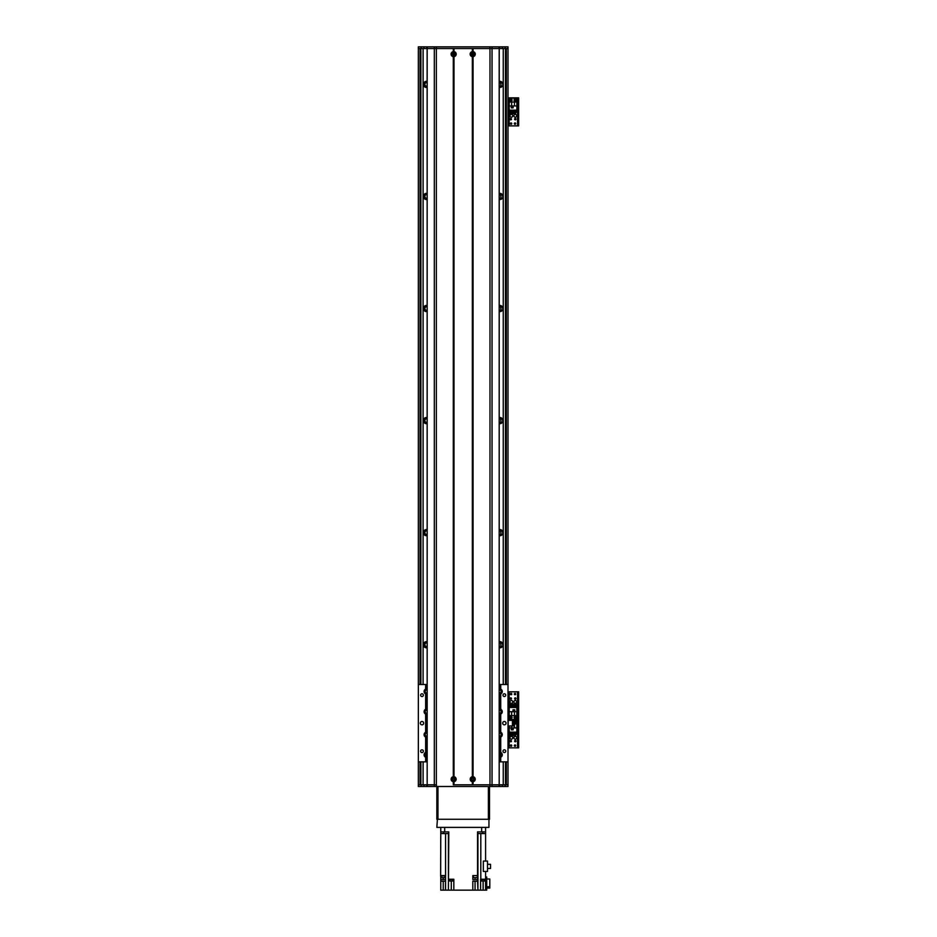 <?xml version="1.0" encoding="UTF-8"?>
<svg xmlns="http://www.w3.org/2000/svg" width="937" height="937" viewBox="0 0 937 937"><rect width="100%" height="100%" fill="white"/><g stroke="black" fill="none" stroke-linecap="round" stroke-linejoin="round"><path stroke-width="1.41" d="M427.12 753.781A3.08 3.08 0 0 0 425.574 753.84M427.12 641.704A3.08 3.08 0 0 0 423.395 644.726A3.08 3.08 0 0 0 427.12 647.736M427.12 529.639A3.08 3.08 0 0 0 423.395 532.661A3.08 3.08 0 0 0 427.12 535.671M427.12 417.574A3.08 3.08 0 0 0 423.395 420.596A3.08 3.08 0 0 0 427.12 423.606M427.12 305.509A3.08 3.08 0 0 0 423.395 308.531A3.08 3.08 0 0 0 427.12 311.541M427.12 193.444A3.08 3.08 0 0 0 423.395 196.454A3.08 3.08 0 0 0 427.12 199.476M427.12 81.378A3.08 3.08 0 0 0 423.395 84.389A3.08 3.08 0 0 0 427.12 87.41M499.234 87.41A3.08 3.08 0 0 0 502.958 84.389A3.08 3.08 0 0 0 499.234 81.378M499.234 199.476A3.08 3.08 0 0 0 502.958 196.454A3.08 3.08 0 0 0 499.234 193.444M499.234 311.541A3.08 3.08 0 0 0 502.958 308.531A3.08 3.08 0 0 0 499.234 305.509M499.234 423.606A3.08 3.08 0 0 0 502.958 420.596A3.08 3.08 0 0 0 499.234 417.574M499.234 535.671A3.08 3.08 0 0 0 502.958 532.661A3.08 3.08 0 0 0 499.234 529.639M499.234 647.736A3.08 3.08 0 0 0 502.958 644.726A3.08 3.08 0 0 0 499.234 641.704M500.78 753.84A3.08 3.08 0 0 0 499.234 753.781M506.32 684.514L506.32 48.537L508.006 48.537L508.006 784.808L506.32 784.808L506.32 761.84M418.347 46.85L418.347 48.537L420.034 48.537L420.034 684.514M502.045 86.579L502.888 85.044L502.045 82.198M499.234 82.655A1.851 1.851 0 0 1 500.698 82.737L501.166 87.188L501.775 86.825M501.775 81.964L501.166 81.589L501.166 83.065L501.166 81.589M427.12 86.122A1.851 1.851 0 0 1 425.656 86.052L424.625 84.389L425.656 82.737A1.851 1.851 0 0 1 427.12 82.655M425.234 87.211L425.187 85.724M425.187 83.065L425.234 81.578M501.166 87.188L500.698 86.052A1.851 1.851 0 0 1 499.234 86.122M501.119 81.578L501.166 83.065M501.166 85.712L501.119 87.211M424.309 82.198L423.465 83.733L424.309 86.579M424.578 86.825L425.187 87.188M425.187 81.589L424.578 81.964M502.045 198.644L502.888 197.11L502.045 194.264M499.234 194.72A1.851 1.851 0 0 1 500.698 194.802L501.166 199.253L501.775 198.89M501.775 194.029L501.166 193.654L501.166 195.13L501.166 193.666M427.12 198.199A1.851 1.851 0 0 1 425.656 198.117L424.625 196.454L425.656 194.802A1.851 1.851 0 0 1 427.12 194.72M425.234 199.276L425.187 197.789M425.187 195.13L425.234 193.643M501.166 199.253L500.698 198.117A1.851 1.851 0 0 1 499.234 198.199M501.119 193.643L501.166 195.13M501.166 197.777L501.119 199.276M424.309 194.264L423.465 195.81L424.309 198.644M424.578 198.89L425.187 199.253M425.187 193.654L424.578 194.029M502.045 310.721L502.888 309.175L502.045 306.329M499.234 306.786A1.851 1.851 0 0 1 500.698 306.867L501.166 311.318L501.775 310.955M501.775 306.094L501.166 305.731L501.166 307.207L501.166 305.731M427.12 310.264A1.851 1.851 0 0 1 425.656 310.182L424.625 308.531L425.656 306.867A1.851 1.851 0 0 1 427.12 306.786M425.234 311.342L425.187 309.854M425.187 307.195L425.234 305.708M501.166 311.318L500.698 310.182A1.851 1.851 0 0 1 499.234 310.264M501.119 305.708L501.166 307.207M501.166 309.842L501.119 311.342M424.309 306.329L423.465 307.875L424.309 310.721M424.578 310.955L425.187 311.33M425.187 305.731L424.578 306.094M502.045 422.786L502.888 421.24L502.045 418.406M499.234 418.851A1.851 1.851 0 0 1 500.698 418.933L501.166 423.395L501.775 423.02M501.775 418.16L501.166 417.797L501.166 419.272L501.166 417.797M427.12 422.329A1.851 1.851 0 0 1 425.656 422.247L424.625 420.596L425.656 418.933A1.851 1.851 0 0 1 427.12 418.851M425.234 423.407L425.187 421.919M425.187 419.261L425.234 417.773M501.166 423.395L500.698 422.247A1.851 1.851 0 0 1 499.234 422.329M501.119 417.773L501.166 419.272M501.166 421.919L501.119 423.407M424.309 418.406L423.465 419.94L424.309 422.786M424.578 423.02L425.187 423.395M425.187 417.797L424.578 418.16M502.045 534.851L502.888 533.317L502.045 530.471M499.234 530.928A1.851 1.851 0 0 1 500.698 530.998L501.166 535.46L501.775 535.086M501.775 530.225L501.166 529.862L501.166 531.338L501.166 529.862M427.12 534.395A1.851 1.851 0 0 1 425.656 534.313L424.625 532.661L425.656 530.998A1.851 1.851 0 0 1 427.12 530.928M425.234 535.484L425.187 533.985M425.187 531.338L425.234 529.838M501.166 535.46L500.698 534.313A1.851 1.851 0 0 1 499.234 534.395M501.119 529.838L501.166 531.338M501.166 533.985L501.119 535.484M424.309 530.471L423.465 532.005L424.309 534.851M424.578 535.086L425.187 535.46M425.187 529.862L424.578 530.225M502.045 646.917L502.888 645.382L502.045 642.536M499.234 642.993A1.851 1.851 0 0 1 500.698 643.063L501.166 647.526L501.775 647.151M501.775 642.302L501.166 641.927L501.166 643.403L501.166 641.927M427.12 646.46A1.851 1.851 0 0 1 425.656 646.378L424.625 644.726L425.656 643.063A1.851 1.851 0 0 1 427.12 642.993M425.234 647.549L425.187 646.05M425.187 643.403L425.234 641.904M501.166 647.526L500.698 646.378A1.851 1.851 0 0 1 499.234 646.46M501.119 641.904L501.166 643.403M501.166 646.05L501.119 647.549M424.309 642.536L423.465 644.07L424.309 646.917M424.578 647.151L425.187 647.526M425.187 641.927L424.578 642.302M425.304 755.363L425.656 755.128A1.851 1.851 0 0 1 427.12 755.058M499.234 755.058A1.851 1.851 0 0 1 500.698 755.128L501.049 755.363M418.347 48.537L418.347 684.514L425.632 684.514L425.632 689.093A2.659 2.659 0 0 0 425.632 693.93L425.632 709.274A2.659 2.659 0 0 0 425.632 714.099L425.632 732.242A2.659 2.659 0 0 0 425.632 737.068L425.632 752.411A2.659 2.659 0 0 0 425.632 757.248L425.632 761.84L418.347 761.84L418.347 784.808L420.034 784.808L420.034 761.84M513.886 701.895A1.405 1.405 -90 0 1 515.982 700.677A1.405 1.405 -90 0 1 515.982 703.101A1.405 1.405 -90 0 1 513.886 701.895M509.962 701.895A1.405 1.405 -90 0 1 512.07 700.677A1.405 1.405 -90 0 1 512.07 703.101A1.405 1.405 -90 0 1 509.962 701.895M515.982 698.533A0.691 0.691 -90 0 1 514.94 699.131A0.691 0.691 -90 0 1 514.94 697.936A0.691 0.691 -90 0 1 515.982 698.533M515.701 694.048A0.691 0.691 -90 0 1 514.659 694.645A0.691 0.691 -90 0 1 514.659 693.45A0.691 0.691 -90 0 1 515.701 694.048M511.778 717.578A0.691 0.691 -90 0 1 510.735 718.175A0.691 0.691 -90 0 1 510.735 716.981A0.691 0.691 -90 0 1 511.778 717.578M515.701 717.578A0.691 0.691 -90 0 1 514.659 718.175A0.691 0.691 -90 0 1 514.659 716.981A0.691 0.691 -90 0 1 515.701 717.578M511.778 694.048A0.691 0.691 -90 0 1 510.735 694.645A0.691 0.691 -90 0 1 510.735 693.45A0.691 0.691 -90 0 1 511.778 694.048M511.497 698.533A0.691 0.691 -90 0 1 510.466 699.131A0.691 0.691 -90 0 1 510.466 697.936A0.691 0.691 -90 0 1 511.497 698.533M518.653 718.14L517.751 718.14L517.751 719.827L518.653 719.827L518.653 691.811L517.751 691.811L517.751 693.485L518.653 693.485M517.751 718.14L517.751 693.485M508.006 691.811L517.751 691.811M509.178 720.366L508.006 719.827L517.751 719.827L517.751 721.502L518.653 721.502L518.653 719.827L517.529 719.827L517.529 691.811M510.103 717.578A0.984 0.984 -90 0 1 511.579 716.735A0.984 0.984 -90 0 1 511.579 718.433A0.984 0.984 -90 0 1 510.103 717.578M514.026 717.578A0.984 0.984 -90 0 1 515.502 716.735A0.984 0.984 -90 0 1 515.502 718.433A0.984 0.984 -90 0 1 514.026 717.578M516.861 711.722L516.861 707.494L509.236 707.494L509.236 719.546L516.861 719.546L516.861 711.722L514.448 711.722L514.448 715.622L516.861 715.622M514.788 709.789L512.996 709.789L512.996 711.581L514.788 711.581L514.788 709.789M516.158 705.362L516.685 707.494M510.489 705.362L509.4 705.362L509.4 707.494M511.333 705.362L511.918 705.362M512.75 705.362L513.335 705.362M514.179 705.362L514.764 705.362M510.489 707.494L510.489 704.027L511.333 704.027L511.333 707.494M511.918 707.494L511.918 704.027L512.75 704.027L512.75 707.494M513.335 707.494L513.335 704.027L514.179 704.027L514.179 707.494M514.764 707.494L514.764 704.027L516.158 704.027L516.158 707.494M509.236 711.722L514.448 711.722M514.448 715.622L509.236 715.622M511.649 711.722L511.649 715.622M514.729 711.534L514.729 709.848L513.043 709.848L513.043 711.534L514.729 711.534M452.747 779.209A0.914 0.914 0 0 1 454.105 778.413A0.914 0.914 0 0 1 454.105 779.994A0.914 0.914 0 0 1 452.747 779.209M471.791 779.209A0.914 0.914 0 0 1 473.162 778.413A0.914 0.914 0 0 1 473.162 779.994A0.914 0.914 0 0 1 471.791 779.209M473.208 54.885L471.791 54.135L473.208 53.386L473.208 54.885M453.145 53.386C454.867 53.889 454.867 54.381 453.145 54.885L453.145 53.386M452.747 54.135A0.914 0.914 0 0 1 454.105 53.35A0.914 0.914 0 0 1 454.105 54.92A0.914 0.914 0 0 1 452.747 54.135M471.791 54.135A0.914 0.914 0 0 1 473.162 53.35A0.914 0.914 0 0 1 473.162 54.92A0.914 0.914 0 0 1 471.791 54.135M443.224 881.19L443.224 890.15L440.765 890.15L440.765 881.19L445.473 881.19L445.473 890.15L448.401 890.15L448.8 833.555L440.765 833.555L440.636 876.142L444.899 875.58M477.554 833.555L477.554 831.88L485.589 831.88L485.589 827.394L485.589 833.555L477.554 833.555L477.554 875.58L472.81 875.58L472.81 879.503L477.554 879.503L477.554 881.19L472.81 881.19L472.81 890.15L453.824 890.15L453.824 879.222L448.8 879.222M485.589 861.068L485.589 833.555M485.589 871.469L485.589 890.15L483.129 890.15L483.129 881.014M440.765 833.555L440.765 831.88L444.688 831.88L444.688 827.394M440.765 827.394L440.765 831.88L440.765 827.394M440.765 876.142L440.765 881.19M440.765 875.58L445.497 875.58L445.473 879.503L440.765 879.503M448.8 833.555L448.8 831.88L444.688 831.88M473.208 875.58L477.472 875.58M477.554 875.58L477.554 879.503M473.384 876.142L473.384 877.594L477.308 877.594L477.308 876.142M477.554 881.19L477.929 890.15L480.599 890.15L480.599 879.222L485.589 879.222M483.328 871.469L483.328 861.068L487.498 861.068L487.498 871.469L483.328 871.469M480.599 890.15L483.129 890.15M451.294 881.014L451.294 890.15L453.824 890.15M451.294 890.15L448.401 890.15M443.224 890.15L445.473 890.15M485.589 876.985L486.713 876.985L486.713 890.15L485.589 890.15M477.929 833.555L477.929 890.15L475.059 890.15L475.059 881.19M472.81 890.15L475.059 890.15M477.308 876.704L477.929 876.704M445.473 876.704L444.735 876.704M486.713 888.077L489.793 888.077L489.793 886.777L486.713 886.777M489.793 886.777L489.793 879L486.713 879M452.946 879.503L449.643 879.503L452.981 879.222M449.76 879.902L449.76 881.014L452.84 881.014L452.84 879.902M484.757 879.503L481.454 879.503L484.78 879.222M481.559 879.902L481.559 881.014L484.64 881.014L484.64 879.902M487.498 864.301L490.519 864.301L490.519 868.482L487.498 868.482M448.565 833.555L448.565 831.88M443.646 833.555L443.646 831.88M482.707 833.555L482.707 831.88M477.788 833.555L477.788 831.88M440.812 876.142L440.812 877.594L444.735 877.594L444.735 876.142M508.006 725.976L513.605 725.976L513.605 720.366L508.006 720.366M418.347 761.84L418.347 684.514M423.676 723.177A1.687 1.687 0 0 0 421.146 721.713A1.687 1.687 0 0 0 421.146 724.629A1.687 1.687 0 0 0 423.676 723.177M423.372 695.149A1.382 1.382 0 0 0 421.299 693.966A1.382 1.382 0 0 0 421.299 696.343A1.382 1.382 0 0 0 423.372 695.149M423.372 751.193A1.382 1.382 0 0 0 421.299 749.998A1.382 1.382 0 0 0 421.299 752.376A1.382 1.382 0 0 0 423.372 751.193M508.006 761.84L500.721 761.84L500.721 757.248A2.659 2.659 0 0 0 500.721 752.411L500.721 737.068A2.659 2.659 0 0 0 500.721 732.242L500.721 714.099A2.659 2.659 0 0 0 500.721 709.274L500.721 693.93A2.659 2.659 0 0 0 500.721 689.093L500.721 684.514L508.006 684.514M506.039 723.177A1.687 1.687 0 0 0 503.52 721.713A1.687 1.687 0 0 0 503.52 724.629A1.687 1.687 0 0 0 506.039 723.177M505.734 751.193A1.382 1.382 0 0 0 503.673 749.998A1.382 1.382 0 0 0 503.673 752.376A1.382 1.382 0 0 0 505.734 751.193M505.734 695.149A1.382 1.382 0 0 0 503.673 693.966A1.382 1.382 0 0 0 503.673 696.343A1.382 1.382 0 0 0 505.734 695.149M500.393 694.048A2.659 2.659 0 0 0 500.721 693.93L499.597 694.176A2.659 2.659 0 0 1 499.234 694.153M499.234 688.871A2.659 2.659 0 0 1 499.597 688.847L500.721 689.093A2.659 2.659 0 0 0 500.393 688.976M499.234 684.514L500.721 684.514M425.632 684.514L427.12 684.514M500.721 761.84L499.234 761.84M427.12 761.84L425.632 761.84M425.726 689.058A2.659 2.659 0 0 0 425.632 689.093L426.757 688.847A2.659 2.659 0 0 1 427.12 688.871M427.12 694.153A2.659 2.659 0 0 1 426.757 694.176L425.632 693.93A2.659 2.659 0 0 0 425.726 693.966M425.726 709.227A2.659 2.659 0 0 0 425.632 709.274L426.757 709.028A2.659 2.659 0 0 1 427.12 709.051M427.12 714.322A2.659 2.659 0 0 1 426.757 714.345L425.632 714.099A2.659 2.659 0 0 0 425.726 714.135M425.726 732.207A2.659 2.659 0 0 0 425.632 732.242L426.757 731.996A2.659 2.659 0 0 1 427.12 732.02M427.12 737.29A2.659 2.659 0 0 1 426.757 737.314L425.632 737.068A2.659 2.659 0 0 0 425.726 737.114M425.726 752.376A2.659 2.659 0 0 0 425.632 752.411L426.757 752.165A2.659 2.659 0 0 1 427.12 752.188M427.12 757.471A2.659 2.659 0 0 1 426.757 757.494L425.632 757.248A2.659 2.659 0 0 0 425.726 757.283M500.393 757.365A2.659 2.659 0 0 0 500.721 757.248L499.597 757.494A2.659 2.659 0 0 1 499.234 757.471M499.234 752.188A2.659 2.659 0 0 1 499.597 752.165L500.721 752.411A2.659 2.659 0 0 0 500.393 752.294M500.393 737.196A2.659 2.659 0 0 0 500.721 737.068L499.597 737.314A2.659 2.659 0 0 1 499.234 737.29M499.234 732.02A2.659 2.659 0 0 1 499.597 731.996L500.721 732.242A2.659 2.659 0 0 0 500.393 732.113M500.393 714.228A2.659 2.659 0 0 0 500.721 714.099L499.597 714.345A2.659 2.659 0 0 1 499.234 714.322M499.234 709.051A2.659 2.659 0 0 1 499.597 709.028L500.721 709.274A2.659 2.659 0 0 0 500.393 709.145M427.12 753.336A1.546 1.546 0 0 0 425.211 754.835A1.546 1.546 0 0 0 427.12 756.323M427.12 710.187A1.546 1.546 0 0 0 425.211 711.687A1.546 1.546 0 0 0 427.12 713.186M499.234 736.154A1.546 1.546 0 0 0 501.143 734.655A1.546 1.546 0 0 0 499.234 733.156M499.234 693.005A1.546 1.546 0 0 0 501.143 691.518A1.546 1.546 0 0 0 499.234 690.019M499.234 713.186A1.546 1.546 0 0 0 501.143 711.687A1.546 1.546 0 0 0 499.234 710.187M499.234 756.323A1.546 1.546 0 0 0 501.143 754.835A1.546 1.546 0 0 0 499.234 753.336M427.12 690.019A1.546 1.546 0 0 0 425.211 691.518A1.546 1.546 0 0 0 427.12 693.005M427.12 733.156A1.546 1.546 0 0 0 425.211 734.655A1.546 1.546 0 0 0 427.12 736.154M507.749 786.494L418.347 786.494L418.347 784.808M421.146 786.494L421.146 784.808L427.167 784.808L427.12 48.537L453.297 48.537L453.297 51.605L454 51.605A2.553 2.553 0 0 1 454 56.665L453.297 56.665A2.553 2.553 0 0 1 453.297 51.605M453.297 781.727A2.553 2.553 0 0 1 453.297 776.679L454 776.679A2.553 2.553 0 0 1 454 781.727L453.297 781.727L453.297 784.808L489.981 784.808L473.056 784.808L473.056 781.727L472.353 781.727A2.553 2.553 0 0 1 472.353 776.679L473.056 776.679A2.553 2.553 0 0 1 473.056 781.727M473.056 51.605A2.553 2.553 0 0 1 473.056 56.665L472.353 56.665A2.553 2.553 0 0 1 472.353 51.605L473.056 51.605L473.056 48.537L499.234 48.537L499.187 784.808L505.207 784.808L505.207 786.494M508.006 786.459L508.006 784.808M499.597 786.494L499.597 784.808M426.757 786.494L426.757 784.808M452.395 54.135A1.265 1.265 0 0 0 454.281 55.224A1.265 1.265 0 0 0 454.281 53.046A1.265 1.265 0 0 0 452.395 54.135M452.395 779.209A1.265 1.265 0 0 0 454.281 780.298A1.265 1.265 0 0 0 454.281 778.108A1.265 1.265 0 0 0 452.395 779.209M471.44 779.209A1.265 1.265 0 0 0 473.337 780.298A1.265 1.265 0 0 0 473.337 778.108A1.265 1.265 0 0 0 471.44 779.209M471.44 54.135A1.265 1.265 0 0 0 473.337 55.224A1.265 1.265 0 0 0 473.337 53.046A1.265 1.265 0 0 0 471.44 54.135M453.649 51.863L453.649 48.537M453.649 784.808L453.649 781.47M472.705 51.863L472.705 48.537M472.705 776.937L472.705 56.407M505.207 46.85L505.207 48.537L499.187 48.537L499.187 784.808L489.981 784.808L489.981 48.537L436.373 48.537L436.373 784.808L427.167 784.808L427.167 48.537L421.146 48.537L421.146 46.85L508.006 46.85L508.006 48.537M472.353 781.727L472.353 784.808L454 784.808L454 781.727M472.705 784.808L472.705 781.47M454 51.605L454 48.537L472.353 48.537L472.353 51.605M453.649 776.937L453.649 56.407M418.605 46.85L421.146 46.85M426.757 46.85L426.757 48.537M499.597 46.85L499.597 48.537M437.966 786.494L488.388 786.494M437.403 819.266L436.841 827.394L437.403 819.266L488.95 819.266L488.95 827.394L437.403 827.394M488.95 827.394L488.95 819.266M489.512 819.266L489.512 786.764L488.388 786.764L488.388 819.266L437.966 819.266L437.966 786.764L436.841 786.764L436.841 819.266M513.886 737.759A1.405 1.405 -90 0 1 515.982 736.541A1.405 1.405 -90 0 1 515.982 738.965A1.405 1.405 -90 0 1 513.886 737.759M509.962 737.759A1.405 1.405 -90 0 1 512.07 736.541A1.405 1.405 -90 0 1 512.07 738.965A1.405 1.405 -90 0 1 509.962 737.759M511.497 741.12A0.691 0.691 -90 0 1 510.466 741.717A0.691 0.691 -90 0 1 510.466 740.523A0.691 0.691 -90 0 1 511.497 741.12M515.701 722.064A0.691 0.691 -90 0 1 514.659 722.661A0.691 0.691 -90 0 1 514.659 721.467A0.691 0.691 -90 0 1 515.701 722.064M511.778 745.594A0.691 0.691 -90 0 1 510.735 746.192A0.691 0.691 -90 0 1 510.735 744.997A0.691 0.691 -90 0 1 511.778 745.594M515.701 745.594A0.691 0.691 -90 0 1 514.659 746.192A0.691 0.691 -90 0 1 514.659 744.997A0.691 0.691 -90 0 1 515.701 745.594M515.982 741.12A0.691 0.691 -90 0 1 514.94 741.717A0.691 0.691 -90 0 1 514.94 740.523A0.691 0.691 -90 0 1 515.982 741.12M518.653 746.157L517.751 746.157L517.751 747.843L518.653 747.843L518.653 721.502M517.751 746.157L517.751 721.502M509.178 691.811L509.178 719.827L517.529 719.827L517.529 747.843L518.653 747.843M508.006 747.843L517.529 747.843M515.982 722.064A0.984 0.984 -90 0 1 514.518 722.919A0.984 0.984 -90 0 1 514.518 721.221A0.984 0.984 -90 0 1 515.982 722.064M509.236 725.976L509.236 732.148L516.861 732.148L516.861 720.108L509.236 720.366M511.649 725.976L511.649 727.92L509.236 727.92M511.309 729.853L513.101 729.853L513.101 728.061L511.309 728.061L511.309 729.853M509.927 734.28L509.4 732.148M515.596 734.28L516.685 734.28L516.685 732.148M514.764 734.28L514.179 734.28M513.335 734.28L512.75 734.28M511.918 734.28L511.333 734.28M515.596 732.148L515.596 735.627L514.764 735.627L514.764 732.148M514.179 732.148L514.179 735.627L513.335 735.627L513.335 732.148M512.75 732.148L512.75 735.627L511.918 735.627L511.918 732.148M511.333 732.148L511.333 735.627L509.927 735.627L509.927 732.148M516.861 727.92L511.649 727.92M513.605 724.02L516.861 724.02M514.448 727.92L514.448 724.02M511.368 728.119L511.368 729.794L513.043 729.794L513.043 728.119L511.368 728.119M513.886 115.79A1.405 1.405 -90 0 1 515.982 114.572A1.405 1.405 -90 0 1 515.982 116.996A1.405 1.405 -90 0 1 513.886 115.79M509.962 115.79A1.405 1.405 -90 0 1 512.07 114.572A1.405 1.405 -90 0 1 512.07 116.996A1.405 1.405 -90 0 1 509.962 115.79M511.497 119.151A0.691 0.691 -90 0 1 510.466 119.749A0.691 0.691 -90 0 1 510.466 118.554A0.691 0.691 -90 0 1 511.497 119.151M515.701 100.095A0.691 0.691 -90 0 1 514.659 100.692A0.691 0.691 -90 0 1 514.659 99.498A0.691 0.691 -90 0 1 515.701 100.095M511.778 123.625A0.691 0.691 -90 0 1 510.735 124.223A0.691 0.691 -90 0 1 510.735 123.028A0.691 0.691 -90 0 1 511.778 123.625M515.701 123.625A0.691 0.691 -90 0 1 514.659 124.223A0.691 0.691 -90 0 1 514.659 123.028A0.691 0.691 -90 0 1 515.701 123.625M511.778 100.095A0.691 0.691 -90 0 1 510.735 100.692A0.691 0.691 -90 0 1 510.735 99.498A0.691 0.691 -90 0 1 511.778 100.095M515.982 119.151A0.691 0.691 -90 0 1 514.94 119.749A0.691 0.691 -90 0 1 514.94 118.554A0.691 0.691 -90 0 1 515.982 119.151M518.653 124.188L517.751 124.188L517.751 125.874L518.653 125.874L518.653 97.858L517.751 97.858L517.751 99.533L518.653 99.533M517.751 124.188L517.751 99.533M508.006 97.858L518.653 97.858M518.653 125.874L517.529 125.874L517.529 97.858M508.006 125.874L517.529 125.874M515.982 100.095A0.984 0.984 -90 0 1 514.518 100.95A0.984 0.984 -90 0 1 514.518 99.252A0.984 0.984 -90 0 1 515.982 100.095M512.07 100.095A0.984 0.984 -90 0 1 510.595 100.95A0.984 0.984 -90 0 1 510.595 99.252A0.984 0.984 -90 0 1 512.07 100.095M509.236 105.951L509.236 110.179L516.861 110.179L516.861 98.139L509.236 98.139L509.236 105.951L511.649 105.951L511.649 102.051L509.236 102.051M511.309 107.884L513.101 107.884L513.101 106.092L511.309 106.092L511.309 107.884M509.927 112.311L509.4 110.179M515.596 112.311L516.685 112.311L516.685 110.179M514.764 112.311L514.179 112.311M513.335 112.311L512.75 112.311M511.918 112.311L511.333 112.311M515.596 110.179L515.596 113.658L514.764 113.658L514.764 110.179M514.179 110.179L514.179 113.658L513.335 113.658L513.335 110.179M512.75 110.179L512.75 113.658L511.918 113.658L511.918 110.179M511.333 110.179L511.333 113.658L509.927 113.658L509.927 110.179M516.861 105.951L511.649 105.951M511.649 102.051L516.861 102.051M514.448 105.951L514.448 102.051M511.368 106.15L511.368 107.825L513.043 107.825L513.043 106.15L511.368 106.15M425.539 81.46L425.539 82.796M425.539 646.319L425.539 647.654M425.539 753.887L425.539 755.199M425.539 534.254L425.539 535.589M425.539 641.786L425.539 643.133M425.539 422.189L425.539 423.524M425.539 529.721L425.539 531.068M425.539 310.124L425.539 311.459M425.539 417.656L425.539 419.003M425.539 198.047L425.539 199.394M425.539 305.591L425.539 306.926M425.656 646.378L425.656 647.701M425.656 753.817L425.656 755.128M425.656 534.313L425.656 535.624M425.656 641.751L425.656 643.063M425.656 422.247L425.656 423.559M425.656 529.686L425.656 530.998M425.656 310.182L425.656 311.494M425.656 417.621L425.656 418.933M425.656 198.117L425.656 199.429M425.656 305.556L425.656 306.867M425.656 81.425L425.656 82.737M425.656 86.052L425.656 87.364M425.656 193.49L425.656 194.802M500.698 646.378L500.698 647.701M500.698 753.817L500.698 755.128M500.815 646.319L500.815 647.654M500.815 753.887L500.815 755.199M500.698 534.313L500.698 535.624M500.698 641.751L500.698 643.063M500.815 534.254L500.815 535.589M500.815 641.786L500.815 643.133M500.698 422.247L500.698 423.559M500.698 529.686L500.698 530.998M500.815 422.189L500.815 423.524M500.815 529.721L500.815 531.068M500.698 310.182L500.698 311.494M500.698 417.621L500.698 418.933M500.815 310.124L500.815 311.459M500.815 417.656L500.815 419.003M500.698 198.117L500.698 199.429M500.698 305.556L500.698 306.867M500.815 198.047L500.815 199.394M500.815 305.591L500.815 306.926M500.698 86.052L500.698 87.364M500.698 193.49L500.698 194.802M500.815 85.981L500.815 87.328M500.815 193.526L500.815 194.861M500.815 81.46L500.815 82.796M500.698 81.425L500.698 82.737M425.539 85.981L425.539 87.328M425.539 193.526L425.539 194.861M503.263 48.537L503.263 684.514M503.263 761.84L503.263 784.808M505.476 48.537L505.476 684.514M505.476 761.84L505.476 784.808M423.091 48.537L423.091 684.514L423.114 48.537M423.091 761.84L423.091 784.808L423.114 761.84M420.877 48.537L420.877 684.514M420.877 761.84L420.877 784.808M445.555 890.15L445.555 833.555M448.425 879.222L448.425 833.555M481.665 831.88L481.665 827.394M480.798 879.222L480.798 833.555M475.059 877.594L475.059 879.503M443.224 877.594L443.224 879.503M508.17 725.976L508.17 720.366M512.434 720.366L512.434 725.976M426.757 688.847L426.757 684.514M426.757 709.028L426.757 694.176M426.757 731.996L426.757 714.345M426.757 752.165L426.757 737.314M426.757 761.84L426.757 757.494M499.597 761.84L499.597 757.494M499.597 752.165L499.597 737.314M499.597 731.996L499.597 714.345M499.597 709.028L499.597 694.176M499.597 688.847L499.597 684.514M423.957 786.494L423.957 784.808M502.396 786.494L502.396 784.808M499.046 786.494L499.046 784.808M492.042 786.494L492.042 46.85M489.957 786.494L489.957 784.808M436.396 786.494L436.396 784.808M434.311 786.494L434.311 46.85M427.307 786.494L427.307 784.808M453.297 776.679L453.297 56.665M453.426 51.64L453.426 48.537M453.426 784.808L453.426 781.692M453.883 51.64L453.883 48.537M453.883 784.808L453.883 781.692M472.471 51.64L472.471 48.537M472.471 776.714L472.471 56.618M472.353 776.679L472.353 56.665M472.939 51.64L472.939 48.537M472.939 776.714L472.939 56.618M473.056 776.679L473.056 56.665M472.939 784.808L472.939 781.692M472.471 784.808L472.471 781.692M454 776.679L454 56.665M453.883 776.714L453.883 56.618M453.426 776.714L453.426 56.618M502.396 46.85L502.396 48.537M423.957 46.85L423.957 48.537M427.307 46.85L427.307 48.537M436.396 46.85L436.396 48.537M489.957 46.85L489.957 48.537M499.046 46.85L499.046 48.537M509.178 747.843L509.178 725.976M509.178 125.874L509.178 97.858M503.239 784.808L503.239 761.84M503.239 684.514L503.239 48.537"/></g></svg>
